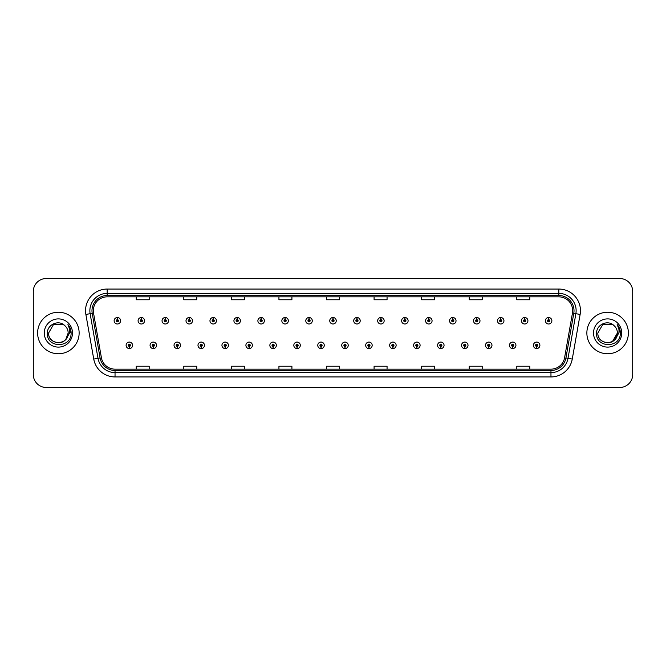 <?xml version="1.0" encoding="UTF-8"?>
<svg xmlns="http://www.w3.org/2000/svg" width="666" height="666" viewBox="0 0 666 666"><rect width="100%" height="100%" fill="white"/><g stroke="black" fill="none" stroke-linecap="round" stroke-linejoin="round"><path stroke-width="1" d="M153.263 346.403L153.172 348.568A3.247 3.247 0 0 0 153.455 348.568L153.355 346.403A1.082 1.082 0 0 0 154.387 345.329A1.082 1.082 0 0 0 153.313 344.247A1.082 1.082 0 0 0 152.231 345.329A1.082 1.082 0 0 0 153.263 346.403L153.288 345.754A0.433 0.433 0 0 1 152.88 345.329A0.433 0.433 0 0 1 153.313 344.896A0.433 0.433 0 0 1 153.746 345.329A0.433 0.433 0 0 1 153.33 345.754L153.355 346.403M177.223 346.403L177.131 348.568A3.247 3.247 0 0 0 177.414 348.568L177.314 346.403A1.082 1.082 0 0 0 178.346 345.329A1.082 1.082 0 0 0 177.273 344.247A1.082 1.082 0 0 0 176.19 345.329A1.082 1.082 0 0 0 177.223 346.403L177.248 345.754A0.433 0.433 0 0 1 176.84 345.329A0.433 0.433 0 0 1 177.273 344.896A0.433 0.433 0 0 1 177.697 345.329A0.433 0.433 0 0 1 177.289 345.754L177.314 346.403M201.182 346.403L201.082 348.568A3.247 3.247 0 0 0 201.365 348.568L201.274 346.403A1.082 1.082 0 0 0 202.306 345.329A1.082 1.082 0 0 0 201.224 344.247A1.082 1.082 0 0 0 200.15 345.329A1.082 1.082 0 0 0 201.182 346.403L201.207 345.754A0.433 0.433 0 0 1 200.791 345.329A0.433 0.433 0 0 1 201.224 344.896A0.433 0.433 0 0 1 201.656 345.329A0.433 0.433 0 0 1 201.249 345.754L201.274 346.403M225.141 346.403L225.041 348.568A3.247 3.247 0 0 0 225.324 348.568L225.233 346.403A1.082 1.082 0 0 0 226.265 345.329A1.082 1.082 0 0 0 225.183 344.247A1.082 1.082 0 0 0 224.101 345.329A1.082 1.082 0 0 0 225.141 346.403L225.166 345.754A0.433 0.433 0 0 1 224.75 345.329A0.433 0.433 0 0 1 225.183 344.896A0.433 0.433 0 0 1 225.616 345.329A0.433 0.433 0 0 1 225.208 345.754L225.233 346.403M249.101 346.403L249.001 348.568A3.247 3.247 0 0 0 249.284 348.568L249.192 346.403A1.082 1.082 0 0 0 250.225 345.329A1.082 1.082 0 0 0 249.142 344.247A1.082 1.082 0 0 0 248.06 345.329A1.082 1.082 0 0 0 249.101 346.403L249.126 345.754A0.433 0.433 0 0 1 248.709 345.329A0.433 0.433 0 0 1 249.142 344.896A0.433 0.433 0 0 1 249.575 345.329A0.433 0.433 0 0 1 249.167 345.754L249.192 346.403M273.06 346.403L272.96 348.568A3.247 3.247 0 0 0 273.243 348.568L273.152 346.403A1.082 1.082 0 0 0 274.184 345.329A1.082 1.082 0 0 0 273.102 344.247A1.082 1.082 0 0 0 272.019 345.329A1.082 1.082 0 0 0 273.06 346.403L273.085 345.754A0.433 0.433 0 0 1 272.669 345.329A0.433 0.433 0 0 1 273.102 344.896A0.433 0.433 0 0 1 273.535 345.329A0.433 0.433 0 0 1 273.118 345.754L273.152 346.403M297.011 346.403L296.919 348.568A3.247 3.247 0 0 0 297.202 348.568L297.111 346.403A1.082 1.082 0 0 0 298.143 345.329A1.082 1.082 0 0 0 297.061 344.247A1.082 1.082 0 0 0 295.979 345.329A1.082 1.082 0 0 0 297.011 346.403L297.044 345.754A0.433 0.433 0 0 1 296.628 345.329A0.433 0.433 0 0 1 297.061 344.896A0.433 0.433 0 0 1 297.494 345.329A0.433 0.433 0 0 1 297.078 345.754L297.111 346.403M320.97 346.403L320.879 348.568A3.247 3.247 0 0 0 321.162 348.568L321.07 346.403A1.082 1.082 0 0 0 322.103 345.329A1.082 1.082 0 0 0 321.02 344.247A1.082 1.082 0 0 0 319.938 345.329A1.082 1.082 0 0 0 320.97 346.403L321.004 345.754A0.433 0.433 0 0 1 320.587 345.329A0.433 0.433 0 0 1 321.02 344.896A0.433 0.433 0 0 1 321.453 345.329A0.433 0.433 0 0 1 321.037 345.754L321.07 346.403M344.93 346.403L344.838 348.568A3.247 3.247 0 0 0 345.121 348.568L345.03 346.403A1.082 1.082 0 0 0 346.062 345.329A1.082 1.082 0 0 0 344.98 344.247A1.082 1.082 0 0 0 343.897 345.329A1.082 1.082 0 0 0 344.93 346.403L344.963 345.754A0.433 0.433 0 0 1 344.547 345.329A0.433 0.433 0 0 1 344.98 344.896A0.433 0.433 0 0 1 345.413 345.329A0.433 0.433 0 0 1 344.996 345.754L345.03 346.403M368.889 346.403L368.798 348.568A3.247 3.247 0 0 0 369.081 348.568L368.989 346.403A1.082 1.082 0 0 0 370.021 345.329A1.082 1.082 0 0 0 368.939 344.247A1.082 1.082 0 0 0 367.857 345.329A1.082 1.082 0 0 0 368.889 346.403L368.922 345.754A0.433 0.433 0 0 1 368.506 345.329A0.433 0.433 0 0 1 368.939 344.896A0.433 0.433 0 0 1 369.372 345.329A0.433 0.433 0 0 1 368.956 345.754L368.989 346.403M392.848 346.403L392.757 348.568A3.247 3.247 0 0 0 393.04 348.568L392.94 346.403A1.082 1.082 0 0 0 393.981 345.329A1.082 1.082 0 0 0 392.898 344.247A1.082 1.082 0 0 0 391.816 345.329A1.082 1.082 0 0 0 392.848 346.403L392.882 345.754A0.433 0.433 0 0 1 392.465 345.329A0.433 0.433 0 0 1 392.898 344.896A0.433 0.433 0 0 1 393.331 345.329A0.433 0.433 0 0 1 392.915 345.754L392.94 346.403M416.808 346.403L416.716 348.568A3.247 3.247 0 0 0 416.999 348.568L416.899 346.403A1.082 1.082 0 0 0 417.94 345.329A1.082 1.082 0 0 0 416.858 344.247A1.082 1.082 0 0 0 415.775 345.329A1.082 1.082 0 0 0 416.808 346.403L416.833 345.754A0.433 0.433 0 0 1 416.425 345.329A0.433 0.433 0 0 1 416.858 344.896A0.433 0.433 0 0 1 417.291 345.329A0.433 0.433 0 0 1 416.874 345.754L416.899 346.403M440.767 346.403L440.676 348.568A3.247 3.247 0 0 0 440.959 348.568L440.859 346.403A1.082 1.082 0 0 0 441.899 345.329A1.082 1.082 0 0 0 440.817 344.247A1.082 1.082 0 0 0 439.735 345.329A1.082 1.082 0 0 0 440.767 346.403L440.792 345.754A0.433 0.433 0 0 1 440.384 345.329A0.433 0.433 0 0 1 440.817 344.896A0.433 0.433 0 0 1 441.25 345.329A0.433 0.433 0 0 1 440.834 345.754L440.859 346.403M464.726 346.403L464.635 348.568A3.247 3.247 0 0 0 464.918 348.568L464.818 346.403A1.082 1.082 0 0 0 465.85 345.329A1.082 1.082 0 0 0 464.776 344.247A1.082 1.082 0 0 0 463.694 345.329A1.082 1.082 0 0 0 464.726 346.403L464.751 345.754A0.433 0.433 0 0 1 464.344 345.329A0.433 0.433 0 0 1 464.776 344.896A0.433 0.433 0 0 1 465.209 345.329A0.433 0.433 0 0 1 464.793 345.754L464.818 346.403M488.686 346.403L488.586 348.568A3.247 3.247 0 0 0 488.869 348.568L488.777 346.403A1.082 1.082 0 0 0 489.81 345.329A1.082 1.082 0 0 0 488.727 344.247A1.082 1.082 0 0 0 487.654 345.329A1.082 1.082 0 0 0 488.686 346.403L488.711 345.754A0.433 0.433 0 0 1 488.303 345.329A0.433 0.433 0 0 1 488.727 344.896A0.433 0.433 0 0 1 489.16 345.329A0.433 0.433 0 0 1 488.752 345.754L488.777 346.403M512.645 346.403L512.545 348.568A3.247 3.247 0 0 0 512.828 348.568L512.737 346.403A1.082 1.082 0 0 0 513.769 345.329A1.082 1.082 0 0 0 512.687 344.247A1.082 1.082 0 0 0 511.613 345.329A1.082 1.082 0 0 0 512.645 346.403L512.67 345.754A0.433 0.433 0 0 1 512.254 345.329A0.433 0.433 0 0 1 512.687 344.896A0.433 0.433 0 0 1 513.12 345.329A0.433 0.433 0 0 1 512.712 345.754L512.737 346.403M536.605 346.403L536.505 348.568A3.247 3.247 0 0 0 536.788 348.568L536.696 346.403A1.082 1.082 0 0 0 537.728 345.329A1.082 1.082 0 0 0 536.646 344.247A1.082 1.082 0 0 0 535.564 345.329A1.082 1.082 0 0 0 536.605 346.403L536.63 345.754A0.433 0.433 0 0 1 536.213 345.329A0.433 0.433 0 0 1 536.646 344.896A0.433 0.433 0 0 1 537.079 345.329A0.433 0.433 0 0 1 536.671 345.754L536.696 346.403M129.304 346.403L129.212 348.568A3.247 3.247 0 0 0 129.495 348.568L129.395 346.403A1.082 1.082 0 0 0 130.436 345.329A1.082 1.082 0 0 0 129.354 344.247A1.082 1.082 0 0 0 128.272 345.329A1.082 1.082 0 0 0 129.304 346.403L129.329 345.754A0.433 0.433 0 0 1 128.921 345.329A0.433 0.433 0 0 1 129.354 344.896A0.433 0.433 0 0 1 129.787 345.329A0.433 0.433 0 0 1 129.371 345.754L129.395 346.403M141.375 319.68L141.475 317.524A3.247 3.247 0 0 0 141.192 317.524L141.284 319.68A1.082 1.082 0 0 0 140.251 320.762A1.082 1.082 0 0 0 141.334 321.845A1.082 1.082 0 0 0 142.407 320.762A1.082 1.082 0 0 0 141.375 319.68L141.35 320.329A0.433 0.433 0 0 1 141.766 320.762A0.433 0.433 0 0 1 141.334 321.195A0.433 0.433 0 0 1 140.901 320.762A0.433 0.433 0 0 1 141.309 320.329L141.284 319.68M165.334 319.68L165.434 317.524A3.247 3.247 0 0 0 165.151 317.524L165.243 319.68A1.082 1.082 0 0 0 164.211 320.762A1.082 1.082 0 0 0 165.293 321.845A1.082 1.082 0 0 0 166.367 320.762A1.082 1.082 0 0 0 165.334 319.68L165.31 320.329A0.433 0.433 0 0 1 165.717 320.762A0.433 0.433 0 0 1 165.293 321.195A0.433 0.433 0 0 1 164.86 320.762A0.433 0.433 0 0 1 165.268 320.329L165.243 319.68M189.294 319.68L189.385 317.524A3.247 3.247 0 0 0 189.102 317.524L189.202 319.68A1.082 1.082 0 0 0 188.17 320.762A1.082 1.082 0 0 0 189.244 321.845A1.082 1.082 0 0 0 190.326 320.762A1.082 1.082 0 0 0 189.294 319.68L189.269 320.329A0.433 0.433 0 0 1 189.677 320.762A0.433 0.433 0 0 1 189.244 321.195A0.433 0.433 0 0 1 188.819 320.762A0.433 0.433 0 0 1 189.227 320.329L189.202 319.68M213.253 319.68L213.345 317.524A3.247 3.247 0 0 0 213.062 317.524L213.162 319.68A1.082 1.082 0 0 0 212.129 320.762A1.082 1.082 0 0 0 213.203 321.845A1.082 1.082 0 0 0 214.285 320.762A1.082 1.082 0 0 0 213.253 319.68L213.228 320.329A0.433 0.433 0 0 1 213.636 320.762A0.433 0.433 0 0 1 213.203 321.195A0.433 0.433 0 0 1 212.77 320.762A0.433 0.433 0 0 1 213.187 320.329L213.162 319.68M237.213 319.68L237.304 317.524A3.247 3.247 0 0 0 237.021 317.524L237.121 319.68A1.082 1.082 0 0 0 236.08 320.762A1.082 1.082 0 0 0 237.163 321.845A1.082 1.082 0 0 0 238.245 320.762A1.082 1.082 0 0 0 237.213 319.68L237.188 320.329A0.433 0.433 0 0 1 237.595 320.762A0.433 0.433 0 0 1 237.163 321.195A0.433 0.433 0 0 1 236.73 320.762A0.433 0.433 0 0 1 237.146 320.329L237.121 319.68M261.172 319.68L261.263 317.524A3.247 3.247 0 0 0 260.98 317.524L261.08 319.68A1.082 1.082 0 0 0 260.04 320.762A1.082 1.082 0 0 0 261.122 321.845A1.082 1.082 0 0 0 262.204 320.762A1.082 1.082 0 0 0 261.172 319.68L261.139 320.329A0.433 0.433 0 0 1 261.555 320.762A0.433 0.433 0 0 1 261.122 321.195A0.433 0.433 0 0 1 260.689 320.762A0.433 0.433 0 0 1 261.105 320.329L261.08 319.68M285.131 319.68L285.223 317.524A3.247 3.247 0 0 0 284.94 317.524L285.031 319.68A1.082 1.082 0 0 0 283.999 320.762A1.082 1.082 0 0 0 285.081 321.845A1.082 1.082 0 0 0 286.164 320.762A1.082 1.082 0 0 0 285.131 319.68L285.098 320.329A0.433 0.433 0 0 1 285.514 320.762A0.433 0.433 0 0 1 285.081 321.195A0.433 0.433 0 0 1 284.648 320.762A0.433 0.433 0 0 1 285.065 320.329L285.031 319.68M309.091 319.68L309.182 317.524A3.247 3.247 0 0 0 308.899 317.524L308.991 319.68A1.082 1.082 0 0 0 307.958 320.762A1.082 1.082 0 0 0 309.041 321.845A1.082 1.082 0 0 0 310.123 320.762A1.082 1.082 0 0 0 309.091 319.68L309.057 320.329A0.433 0.433 0 0 1 309.474 320.762A0.433 0.433 0 0 1 309.041 321.195A0.433 0.433 0 0 1 308.608 320.762A0.433 0.433 0 0 1 309.024 320.329L308.991 319.68M333.05 319.68L333.142 317.524A3.247 3.247 0 0 0 332.858 317.524L332.95 319.68A1.082 1.082 0 0 0 331.918 320.762A1.082 1.082 0 0 0 333 321.845A1.082 1.082 0 0 0 334.082 320.762A1.082 1.082 0 0 0 333.05 319.68L333.017 320.329A0.433 0.433 0 0 1 333.433 320.762A0.433 0.433 0 0 1 333 321.195A0.433 0.433 0 0 1 332.567 320.762A0.433 0.433 0 0 1 332.983 320.329L332.95 319.68M357.009 319.68L357.101 317.524A3.247 3.247 0 0 0 356.818 317.524L356.909 319.68A1.082 1.082 0 0 0 355.877 320.762A1.082 1.082 0 0 0 356.959 321.845A1.082 1.082 0 0 0 358.042 320.762A1.082 1.082 0 0 0 357.009 319.68L356.976 320.329A0.433 0.433 0 0 1 357.392 320.762A0.433 0.433 0 0 1 356.959 321.195A0.433 0.433 0 0 1 356.526 320.762A0.433 0.433 0 0 1 356.943 320.329L356.909 319.68M380.969 319.68L381.06 317.524A3.247 3.247 0 0 0 380.777 317.524L380.869 319.68A1.082 1.082 0 0 0 379.836 320.762A1.082 1.082 0 0 0 380.919 321.845A1.082 1.082 0 0 0 382.001 320.762A1.082 1.082 0 0 0 380.969 319.68L380.935 320.329A0.433 0.433 0 0 1 381.352 320.762A0.433 0.433 0 0 1 380.919 321.195A0.433 0.433 0 0 1 380.486 320.762A0.433 0.433 0 0 1 380.902 320.329L380.869 319.68M404.92 319.68L405.02 317.524A3.247 3.247 0 0 0 404.737 317.524L404.828 319.68A1.082 1.082 0 0 0 403.796 320.762A1.082 1.082 0 0 0 404.878 321.845A1.082 1.082 0 0 0 405.96 320.762A1.082 1.082 0 0 0 404.92 319.68L404.895 320.329A0.433 0.433 0 0 1 405.311 320.762A0.433 0.433 0 0 1 404.878 321.195A0.433 0.433 0 0 1 404.445 320.762A0.433 0.433 0 0 1 404.861 320.329L404.828 319.68M428.879 319.68L428.979 317.524A3.247 3.247 0 0 0 428.696 317.524L428.787 319.68A1.082 1.082 0 0 0 427.755 320.762A1.082 1.082 0 0 0 428.837 321.845A1.082 1.082 0 0 0 429.92 320.762A1.082 1.082 0 0 0 428.879 319.68L428.854 320.329A0.433 0.433 0 0 1 429.27 320.762A0.433 0.433 0 0 1 428.837 321.195A0.433 0.433 0 0 1 428.405 320.762A0.433 0.433 0 0 1 428.812 320.329L428.787 319.68M452.838 319.68L452.938 317.524A3.247 3.247 0 0 0 452.655 317.524L452.747 319.68A1.082 1.082 0 0 0 451.715 320.762A1.082 1.082 0 0 0 452.797 321.845A1.082 1.082 0 0 0 453.871 320.762A1.082 1.082 0 0 0 452.838 319.68L452.813 320.329A0.433 0.433 0 0 1 453.23 320.762A0.433 0.433 0 0 1 452.797 321.195A0.433 0.433 0 0 1 452.364 320.762A0.433 0.433 0 0 1 452.772 320.329L452.747 319.68M476.798 319.68L476.898 317.524A3.247 3.247 0 0 0 476.615 317.524L476.706 319.68A1.082 1.082 0 0 0 475.674 320.762A1.082 1.082 0 0 0 476.756 321.845A1.082 1.082 0 0 0 477.83 320.762A1.082 1.082 0 0 0 476.798 319.68L476.773 320.329A0.433 0.433 0 0 1 477.181 320.762A0.433 0.433 0 0 1 476.756 321.195A0.433 0.433 0 0 1 476.323 320.762A0.433 0.433 0 0 1 476.731 320.329L476.706 319.68M500.757 319.68L500.849 317.524A3.247 3.247 0 0 0 500.566 317.524L500.666 319.68A1.082 1.082 0 0 0 499.633 320.762A1.082 1.082 0 0 0 500.707 321.845A1.082 1.082 0 0 0 501.789 320.762A1.082 1.082 0 0 0 500.757 319.68L500.732 320.329A0.433 0.433 0 0 1 501.14 320.762A0.433 0.433 0 0 1 500.707 321.195A0.433 0.433 0 0 1 500.283 320.762A0.433 0.433 0 0 1 500.69 320.329L500.666 319.68M524.716 319.68L524.808 317.524A3.247 3.247 0 0 0 524.525 317.524L524.625 319.68A1.082 1.082 0 0 0 523.593 320.762A1.082 1.082 0 0 0 524.666 321.845A1.082 1.082 0 0 0 525.749 320.762A1.082 1.082 0 0 0 524.716 319.68L524.691 320.329A0.433 0.433 0 0 1 525.099 320.762A0.433 0.433 0 0 1 524.666 321.195A0.433 0.433 0 0 1 524.234 320.762A0.433 0.433 0 0 1 524.65 320.329L524.625 319.68M548.676 319.68L548.767 317.524A3.247 3.247 0 0 0 548.484 317.524L548.584 319.68A1.082 1.082 0 0 0 547.544 320.762A1.082 1.082 0 0 0 548.626 321.845A1.082 1.082 0 0 0 549.708 320.762A1.082 1.082 0 0 0 548.676 319.68L548.651 320.329A0.433 0.433 0 0 1 549.059 320.762A0.433 0.433 0 0 1 548.626 321.195A0.433 0.433 0 0 1 548.193 320.762A0.433 0.433 0 0 1 548.609 320.329L548.584 319.68M117.416 319.68L117.516 317.524A3.247 3.247 0 0 0 117.233 317.524L117.324 319.68A1.082 1.082 0 0 0 116.292 320.762A1.082 1.082 0 0 0 117.374 321.845A1.082 1.082 0 0 0 118.456 320.762A1.082 1.082 0 0 0 117.416 319.68L117.391 320.329A0.433 0.433 0 0 1 117.807 320.762A0.433 0.433 0 0 1 117.374 321.195A0.433 0.433 0 0 1 116.941 320.762A0.433 0.433 0 0 1 117.349 320.329L117.324 319.68M37.621 333A20.763 20.763 0 0 0 58.383 353.763A20.763 20.763 0 0 0 79.137 333A20.763 20.763 0 0 0 58.383 312.237A20.763 20.763 0 0 0 37.621 333A20.763 20.763 0 0 0 58.383 353.763A20.763 20.763 0 0 0 79.137 333A20.763 20.763 0 0 0 58.383 312.237A20.763 20.763 0 0 0 37.621 333M586.863 333A20.763 20.763 0 0 0 607.617 353.763A20.763 20.763 0 0 0 628.379 333A20.763 20.763 0 0 0 607.617 312.237A20.763 20.763 0 0 0 586.863 333A20.763 20.763 0 0 0 607.617 353.763A20.763 20.763 0 0 0 628.379 333A20.763 20.763 0 0 0 607.617 312.237A20.763 20.763 0 0 0 586.863 333M93.323 310.681A13.836 13.836 0 0 1 107.168 296.845L558.832 296.845A13.836 13.836 0 0 1 572.46 313.087L564.593 357.717A13.836 13.836 0 0 1 550.965 369.155L115.035 369.155A13.836 13.836 0 0 1 101.407 357.717L93.54 313.087A13.836 13.836 0 0 1 93.323 310.681M91.983 310.681A15.185 15.185 0 0 0 92.216 313.32L100.083 357.95A15.185 15.185 0 0 0 115.035 370.496L550.965 370.496A15.185 15.185 0 0 0 565.917 357.95L573.784 313.32A15.185 15.185 0 0 0 558.832 295.504L107.168 295.504A15.185 15.185 0 0 0 91.983 310.681M85.872 314.444A21.62 21.62 0 0 1 107.168 289.061L558.832 289.061A21.62 21.62 0 0 1 580.128 314.444L572.26 359.074A21.62 21.62 0 0 1 550.965 376.939L115.035 376.939A21.62 21.62 0 0 1 93.739 359.074L85.872 314.444L90.126 313.686A17.299 17.299 0 0 1 107.168 293.39L558.832 293.39A17.299 17.299 0 0 1 575.874 313.686L567.998 358.316A17.299 17.299 0 0 1 550.965 372.61L115.035 372.61A17.299 17.299 0 0 1 98.002 358.316L90.126 313.686A17.299 17.299 0 0 1 89.868 310.681M632.7 291.483A12.97 12.97 0 0 0 619.73 278.513L46.27 278.513A12.97 12.97 0 0 0 33.3 291.483L33.3 374.517A12.97 12.97 0 0 0 46.27 387.487L619.73 387.487A12.97 12.97 0 0 0 632.7 374.517L632.7 291.483L632.7 374.517M326.515 296.845L326.515 299.775L339.485 299.775L339.485 296.845M278.937 296.845L278.937 299.775L291.916 299.775L291.916 296.845M231.368 296.845L231.368 299.775L244.347 299.775L244.347 296.845M183.799 296.845L183.799 299.775L196.77 299.775L196.77 296.845M136.23 296.845L136.23 299.775L149.201 299.775L149.201 296.845M374.084 296.845L374.084 299.775L387.063 299.775L387.063 296.845M421.653 296.845L421.653 299.775L434.632 299.775L434.632 296.845M469.23 296.845L469.23 299.775L482.201 299.775L482.201 296.845M516.799 296.845L516.799 299.775L529.77 299.775L529.77 296.845M339.485 369.155L339.485 366.225L326.515 366.225L326.515 369.155M291.916 369.155L291.916 366.225L278.937 366.225L278.937 369.155M244.347 369.155L244.347 366.225L231.368 366.225L231.368 369.155M196.77 369.155L196.77 366.225L183.799 366.225L183.799 369.155M149.201 369.155L149.201 366.225L136.23 366.225L136.23 369.155M387.063 369.155L387.063 366.225L374.084 366.225L374.084 369.155M434.632 369.155L434.632 366.225L421.653 366.225L421.653 369.155M482.201 369.155L482.201 366.225L469.23 366.225L469.23 369.155M529.77 369.155L529.77 366.225L516.799 366.225L516.799 369.155M33.3 291.483L33.3 374.517M619.73 278.513L46.27 278.513M46.27 387.487L619.73 387.487M120.613 320.762A3.247 3.247 0 0 0 117.516 317.524A3.247 3.247 0 0 1 120.613 320.762A3.247 3.247 0 0 1 117.374 324.001A3.247 3.247 0 0 1 114.127 320.762A3.247 3.247 0 0 1 117.233 317.524M126.107 345.329A3.247 3.247 0 0 0 129.212 348.568A3.247 3.247 0 0 1 126.107 345.329A3.247 3.247 0 0 1 129.354 342.083A3.247 3.247 0 0 1 132.592 345.329A3.247 3.247 0 0 1 129.495 348.568M144.572 320.762A3.247 3.247 0 0 0 141.475 317.524A3.247 3.247 0 0 1 144.572 320.762A3.247 3.247 0 0 1 141.334 324.001A3.247 3.247 0 0 1 138.087 320.762A3.247 3.247 0 0 1 141.192 317.524M168.531 320.762A3.247 3.247 0 0 0 165.434 317.524A3.247 3.247 0 0 1 168.531 320.762A3.247 3.247 0 0 1 165.293 324.001A3.247 3.247 0 0 1 162.046 320.762A3.247 3.247 0 0 1 165.151 317.524M192.491 320.762A3.247 3.247 0 0 0 189.385 317.524A3.247 3.247 0 0 1 192.491 320.762A3.247 3.247 0 0 1 189.244 324.001A3.247 3.247 0 0 1 186.005 320.762A3.247 3.247 0 0 1 189.102 317.524M216.45 320.762A3.247 3.247 0 0 0 213.345 317.524A3.247 3.247 0 0 1 216.45 320.762A3.247 3.247 0 0 1 213.203 324.001A3.247 3.247 0 0 1 209.965 320.762A3.247 3.247 0 0 1 213.062 317.524L213.137 319.247M150.066 345.329A3.247 3.247 0 0 0 153.172 348.568A3.247 3.247 0 0 1 150.066 345.329A3.247 3.247 0 0 1 153.313 342.083A3.247 3.247 0 0 1 156.552 345.329A3.247 3.247 0 0 1 153.455 348.568M174.026 345.329A3.247 3.247 0 0 0 177.131 348.568A3.247 3.247 0 0 1 174.026 345.329A3.247 3.247 0 0 1 177.273 342.083A3.247 3.247 0 0 1 180.511 345.329A3.247 3.247 0 0 1 177.414 348.568M197.985 345.329A3.247 3.247 0 0 0 201.082 348.568A3.247 3.247 0 0 1 197.985 345.329A3.247 3.247 0 0 1 201.224 342.083A3.247 3.247 0 0 1 204.47 345.329A3.247 3.247 0 0 1 201.365 348.568L201.29 346.836M65.876 339.277C60.681 346.295 48.102 341.808 48.61 333C48.01 345.612 68.756 345.612 68.157 333C68.756 345.612 48.01 345.612 48.61 333C48.01 345.612 68.756 345.612 68.157 333C68.756 345.612 48.01 345.612 48.61 333L53.496 324.533L63.27 324.533L64.785 325.616C58.791 319.322 47.236 324.509 47.344 333C46.245 348.093 70.713 348.485 71.112 333.733L71.129 333C71.096 329.795 70.03 326.981 67.932 324.55C69.53 327.173 70.088 329.986 69.614 333L65.876 339.277A9.774 9.774 0 0 0 68.157 333C68.756 345.612 48.01 345.612 48.61 333L53.496 324.533L63.27 324.533L64.785 325.616L63.27 324.533L53.496 324.533L48.61 333L53.496 324.533M68.157 333L65.851 339.31L68.157 333A9.774 9.774 0 0 0 64.785 325.616L63.27 324.533L53.496 324.533L48.61 333M44.281 333A14.103 14.103 0 0 0 58.383 347.103A14.103 14.103 0 0 0 72.486 333A14.103 14.103 0 0 0 58.383 318.897A14.103 14.103 0 0 0 44.281 333M68.024 324.658L71.129 333.366L68.024 324.658M615.109 339.277C609.923 346.295 597.335 341.808 597.843 333L602.73 324.533L612.504 324.533L614.019 325.616A9.774 9.774 0 0 1 617.39 333L615.084 339.31L617.39 333C617.99 345.612 597.244 345.612 597.843 333C597.244 345.612 617.99 345.612 617.39 333L612.504 341.467L617.39 333C617.99 345.612 597.244 345.612 597.843 333L602.73 324.533L597.843 333L602.73 324.533L612.504 324.533L614.019 325.616C608.025 319.322 596.47 324.509 596.578 333C595.479 348.093 619.946 348.485 620.346 333.733L620.362 333C620.329 329.795 619.263 326.981 617.166 324.55C618.764 327.173 619.322 329.986 618.847 333L615.109 339.277A9.774 9.774 0 0 0 617.39 333C617.99 345.612 597.244 345.612 597.843 333L602.73 324.533L612.504 324.533L614.019 325.616L612.504 324.533L602.73 324.533L597.843 333L602.73 324.533M593.514 333A14.103 14.103 0 0 0 607.617 347.103A14.103 14.103 0 0 0 621.719 333A14.103 14.103 0 0 0 607.617 318.897A14.103 14.103 0 0 0 593.514 333M617.257 324.658L620.362 333.366L617.257 324.658M240.409 320.762A3.247 3.247 0 0 0 237.304 317.524A3.247 3.247 0 0 1 240.409 320.762A3.247 3.247 0 0 1 237.163 324.001A3.247 3.247 0 0 1 233.924 320.762A3.247 3.247 0 0 1 237.021 317.524L237.096 319.247M264.369 320.762A3.247 3.247 0 0 0 261.263 317.524A3.247 3.247 0 0 1 264.369 320.762A3.247 3.247 0 0 1 261.122 324.001A3.247 3.247 0 0 1 257.884 320.762A3.247 3.247 0 0 1 260.98 317.524L261.055 319.247M288.328 320.762A3.247 3.247 0 0 0 285.223 317.524A3.247 3.247 0 0 1 288.328 320.762A3.247 3.247 0 0 1 285.081 324.001A3.247 3.247 0 0 1 281.843 320.762A3.247 3.247 0 0 1 284.94 317.524L285.015 319.247M221.945 345.329A3.247 3.247 0 0 0 225.041 348.568A3.247 3.247 0 0 1 221.945 345.329A3.247 3.247 0 0 1 225.183 342.083A3.247 3.247 0 0 1 228.43 345.329A3.247 3.247 0 0 1 225.324 348.568L225.25 346.836M245.904 345.329A3.247 3.247 0 0 0 249.001 348.568A3.247 3.247 0 0 1 245.904 345.329A3.247 3.247 0 0 1 249.142 342.083A3.247 3.247 0 0 1 252.389 345.329A3.247 3.247 0 0 1 249.284 348.568L249.209 346.836M269.863 345.329A3.247 3.247 0 0 0 272.96 348.568A3.247 3.247 0 0 1 269.863 345.329A3.247 3.247 0 0 1 273.102 342.083A3.247 3.247 0 0 1 276.348 345.329A3.247 3.247 0 0 1 273.243 348.568L273.168 346.836M312.287 320.762A3.247 3.247 0 0 0 309.182 317.524A3.247 3.247 0 0 1 312.287 320.762A3.247 3.247 0 0 1 309.041 324.001A3.247 3.247 0 0 1 305.794 320.762A3.247 3.247 0 0 1 308.899 317.524L308.974 319.247M336.247 320.762A3.247 3.247 0 0 0 333.142 317.524A3.247 3.247 0 0 1 336.247 320.762A3.247 3.247 0 0 1 333 324.001A3.247 3.247 0 0 1 329.753 320.762A3.247 3.247 0 0 1 332.858 317.524L332.933 319.247M360.206 320.762A3.247 3.247 0 0 0 357.101 317.524A3.247 3.247 0 0 1 360.206 320.762A3.247 3.247 0 0 1 356.959 324.001A3.247 3.247 0 0 1 353.713 320.762A3.247 3.247 0 0 1 356.818 317.524M384.157 320.762A3.247 3.247 0 0 0 381.06 317.524A3.247 3.247 0 0 1 384.157 320.762A3.247 3.247 0 0 1 380.919 324.001A3.247 3.247 0 0 1 377.672 320.762A3.247 3.247 0 0 1 380.777 317.524M408.116 320.762A3.247 3.247 0 0 0 405.02 317.524A3.247 3.247 0 0 1 408.116 320.762A3.247 3.247 0 0 1 404.878 324.001A3.247 3.247 0 0 1 401.631 320.762A3.247 3.247 0 0 1 404.737 317.524M293.823 345.329A3.247 3.247 0 0 0 296.919 348.568A3.247 3.247 0 0 1 293.823 345.329A3.247 3.247 0 0 1 297.061 342.083A3.247 3.247 0 0 1 300.308 345.329A3.247 3.247 0 0 1 297.202 348.568L297.128 346.836M317.774 345.329A3.247 3.247 0 0 0 320.879 348.568A3.247 3.247 0 0 1 317.774 345.329A3.247 3.247 0 0 1 321.02 342.083A3.247 3.247 0 0 1 324.267 345.329A3.247 3.247 0 0 1 321.162 348.568L321.087 346.836M341.733 345.329A3.247 3.247 0 0 0 344.838 348.568A3.247 3.247 0 0 1 341.733 345.329A3.247 3.247 0 0 1 344.98 342.083A3.247 3.247 0 0 1 348.226 345.329A3.247 3.247 0 0 1 345.121 348.568M365.692 345.329A3.247 3.247 0 0 0 368.798 348.568A3.247 3.247 0 0 1 365.692 345.329A3.247 3.247 0 0 1 368.939 342.083A3.247 3.247 0 0 1 372.177 345.329A3.247 3.247 0 0 1 369.081 348.568M389.652 345.329A3.247 3.247 0 0 0 392.757 348.568A3.247 3.247 0 0 1 389.652 345.329A3.247 3.247 0 0 1 392.898 342.083A3.247 3.247 0 0 1 396.137 345.329A3.247 3.247 0 0 1 393.04 348.568M432.076 320.762A3.247 3.247 0 0 0 428.979 317.524A3.247 3.247 0 0 1 432.076 320.762A3.247 3.247 0 0 1 428.837 324.001A3.247 3.247 0 0 1 425.591 320.762A3.247 3.247 0 0 1 428.696 317.524M456.035 320.762A3.247 3.247 0 0 0 452.938 317.524A3.247 3.247 0 0 1 456.035 320.762A3.247 3.247 0 0 1 452.797 324.001A3.247 3.247 0 0 1 449.55 320.762A3.247 3.247 0 0 1 452.655 317.524M479.995 320.762A3.247 3.247 0 0 0 476.898 317.524A3.247 3.247 0 0 1 479.995 320.762A3.247 3.247 0 0 1 476.756 324.001A3.247 3.247 0 0 1 473.509 320.762A3.247 3.247 0 0 1 476.615 317.524M503.954 320.762A3.247 3.247 0 0 0 500.849 317.524A3.247 3.247 0 0 1 503.954 320.762A3.247 3.247 0 0 1 500.707 324.001A3.247 3.247 0 0 1 497.469 320.762A3.247 3.247 0 0 1 500.566 317.524M527.913 320.762A3.247 3.247 0 0 0 524.808 317.524A3.247 3.247 0 0 1 527.913 320.762A3.247 3.247 0 0 1 524.666 324.001A3.247 3.247 0 0 1 521.428 320.762A3.247 3.247 0 0 1 524.525 317.524M551.873 320.762A3.247 3.247 0 0 0 548.767 317.524A3.247 3.247 0 0 1 551.873 320.762A3.247 3.247 0 0 1 548.626 324.001A3.247 3.247 0 0 1 545.387 320.762A3.247 3.247 0 0 1 548.484 317.524M413.611 345.329A3.247 3.247 0 0 0 416.716 348.568A3.247 3.247 0 0 1 413.611 345.329A3.247 3.247 0 0 1 416.858 342.083A3.247 3.247 0 0 1 420.096 345.329A3.247 3.247 0 0 1 416.999 348.568M437.57 345.329A3.247 3.247 0 0 0 440.676 348.568A3.247 3.247 0 0 1 437.57 345.329A3.247 3.247 0 0 1 440.817 342.083A3.247 3.247 0 0 1 444.055 345.329A3.247 3.247 0 0 1 440.959 348.568M461.53 345.329A3.247 3.247 0 0 0 464.635 348.568A3.247 3.247 0 0 1 461.53 345.329A3.247 3.247 0 0 1 464.776 342.083A3.247 3.247 0 0 1 468.015 345.329A3.247 3.247 0 0 1 464.918 348.568M485.489 345.329A3.247 3.247 0 0 0 488.586 348.568A3.247 3.247 0 0 1 485.489 345.329A3.247 3.247 0 0 1 488.727 342.083A3.247 3.247 0 0 1 491.974 345.329A3.247 3.247 0 0 1 488.869 348.568M509.448 345.329A3.247 3.247 0 0 0 512.545 348.568A3.247 3.247 0 0 1 509.448 345.329A3.247 3.247 0 0 1 512.687 342.083A3.247 3.247 0 0 1 515.934 345.329A3.247 3.247 0 0 1 512.828 348.568M533.408 345.329A3.247 3.247 0 0 0 536.505 348.568A3.247 3.247 0 0 1 533.408 345.329A3.247 3.247 0 0 1 536.646 342.083A3.247 3.247 0 0 1 539.893 345.329A3.247 3.247 0 0 1 536.788 348.568M558.832 289.061L558.832 295.504M90.126 313.686L92.216 313.32M115.035 376.939L115.035 370.496M550.965 370.496L550.965 376.939M565.917 357.95L572.26 359.074M93.739 359.074L100.083 357.95M573.784 313.32L580.128 314.444M107.168 289.061L107.168 295.504"/></g></svg>

